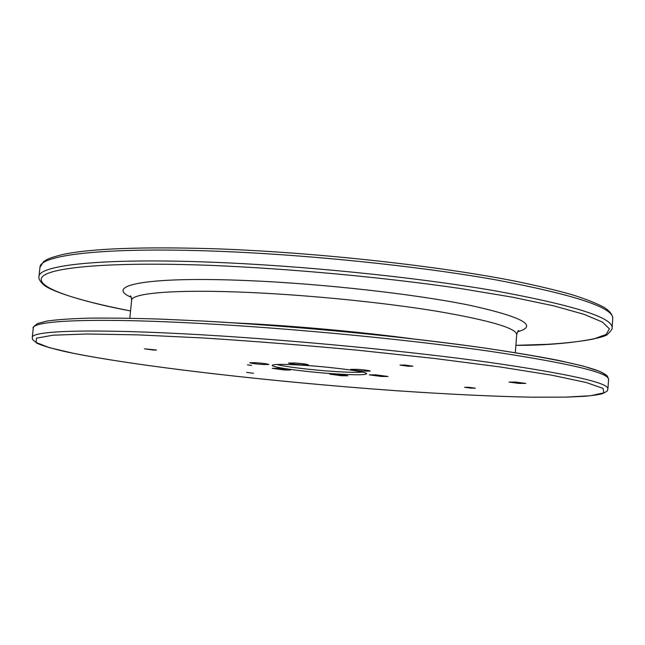 <?xml version="1.0" encoding="UTF-8"?>
<svg xmlns="http://www.w3.org/2000/svg" width="645" height="645" viewBox="0 0 645 645"><rect width="100%" height="100%" fill="white"/><g stroke="black" fill="none" stroke-linecap="round" stroke-linejoin="round"><path stroke-width="0.97" d="M515.863 382.082L509.042 382.09L518.991 383.428L525.852 383.42L515.863 382.082M153.212 350.05L144.496 348.824L156.525 350.009L153.212 350.05M471.132 388.145L464.602 387.298L468.762 387.322L475.309 388.177L471.132 388.145M253.509 373.294L246.6 372.391L253.509 373.294M408.172 366.239L400.029 365.102L404.721 365.038L412.881 366.183L408.172 366.239M251.566 365.409L247.503 364.877L251.566 365.409M334.674 373.834C304.883 371.915 269.247 367.053 272.383 365.175C274.504 364.103 284.792 364.127 303.263 365.255C331.981 367.061 366.126 371.609 366.683 373.592C366.408 375.084 355.742 375.164 334.674 373.834M276.923 364.465C284.179 366.691 311.551 370.004 334.166 371.472C347.816 372.35 357.209 372.56 362.337 372.092M357.491 369.343L350.678 369.375C351.799 369.964 356.048 370.544 363.417 371.109L370.278 371.077C369.174 370.488 364.909 369.908 357.491 369.343M294.95 362.99L288.525 363.03C289.766 363.667 294.201 364.272 301.82 364.86L308.286 364.82C307.068 364.183 302.626 363.578 294.95 362.99M255.726 362.7L249.8 362.732C251.066 363.337 255.428 363.933 262.886 364.514L268.86 364.49C267.619 363.877 263.241 363.288 255.726 362.7M278.06 368.351L272.246 368.351L284.622 370.012L290.484 370.012L278.06 368.351M335.924 374.173L329.78 374.164L341.681 375.745L347.873 375.761L335.924 374.173M375.954 374.858L369.311 374.858L381.372 376.47L388.064 376.478L375.954 374.858M612.75 318.485C613.645 307.617 574.445 294.7 495.158 279.736C416.138 265.708 302.11 254.082 210.689 251.002C100.652 247.148 39.426 255.42 39.966 267.361L38.942 276.673C38.321 265.409 99.507 257.927 209.601 262.12C301.062 265.498 415.203 277.052 494.312 290.693C573.695 305.214 612.96 317.59 612.105 327.829L612.75 318.485C612.548 314.494 609.573 310.745 603.817 307.246C596.359 303.214 585.789 299.038 572.107 294.725C556.595 290.323 538.027 285.896 516.419 281.422C437.971 265.708 311.946 251.953 211.923 248.68C140.86 246.656 91.324 248.551 63.323 254.38C47.23 258.331 46.44 259.838 43.433 261.781L39.966 267.361M515.887 345.325L547.307 344.333C566.06 343.148 581.532 341.358 593.722 338.964L606.098 334.489L609.404 328.829L602.365 322.048L583.991 314.308L553.829 305.875L512.203 297.127L460.425 288.517C384.049 277.342 290.145 268.634 210.488 265.369C108.763 261.531 48.198 267.473 41.877 277.366C35.709 287.364 74.514 300.038 130.54 310.93C87.188 302.965 51.278 291.5 43.916 285.001C37.337 279.059 39.095 276.544 38.942 276.673M205.037 321.162C294.555 325.999 406.213 336.795 484.911 348.074C564.085 359.958 604.534 369.4 606.252 376.398M608.566 379.462C609.194 372.697 569.551 363.288 489.636 351.235C410.01 339.77 295.297 328.628 203.586 323.613C93.186 317.485 32.242 320.613 33.282 328.12L32.25 337.512C31.129 330.7 92.033 328.369 202.49 334.852C294.241 340.173 409.067 351.235 488.781 362.297C568.793 373.898 608.509 382.759 607.921 388.887L608.566 379.462L607.437 376.237C606.34 374.922 603.76 373.31 599.705 371.391L583.427 366.134L557.99 360.281C536.503 356.121 510.622 351.831 480.332 347.413C447.848 342.995 412.719 338.762 374.947 334.715C316.115 328.789 259.443 324.266 204.908 321.137L159.992 319.09C132.685 318.235 108.973 317.929 88.849 318.154C70.99 318.662 57.058 319.622 47.053 321.041L37.644 323.524C33.798 326.257 32.347 327.789 33.282 328.12M396.554 390.733C446.55 394.159 493.086 396.425 531.899 397.183L565.77 397.135L590.554 395.724L603.809 392.845L603.051 388.411L586.128 382.469L551.822 375.205L500.431 367.005L434.416 358.459L358.475 350.291C304.867 345.269 253.171 341.173 203.393 337.988L137.78 334.86L86.882 333.989L53.043 335.198L36.523 338.157L36.047 342.463L49.471 347.703L74.328 353.508C146.633 367.682 279.849 382.461 396.554 390.733M234.474 322.895L248.244 323.588C299.998 326.37 362.216 332.135 411.486 338.69M515.339 352.654L516.685 334.715C516.629 328.257 490.2 320.46 437.415 311.333C385.299 302.755 311.817 295.297 251.187 292.548C176.27 289.073 131.161 293.032 131.636 300.352C131.411 297.547 130.999 296.055 130.411 295.878M131.249 297.305C103.66 285.493 146.27 276.205 248.172 280.615C322.814 283.719 414.969 294.104 469.221 305.166C522.66 316.929 538.785 325.806 517.604 331.788M515.887 345.341C567.205 345.672 607.63 337.367 607.808 333.957C613.83 328.41 611.654 327.7 612.105 327.829M32.25 337.512L32.613 339.56L36.862 343.213C42.159 345.623 51.681 348.445 65.443 351.662C134.652 366.344 274.859 382.106 396.578 390.733C447.106 394.192 494.086 396.481 533.149 397.215L567.157 397.11L585.112 396.256C593.15 395.514 598.931 394.643 602.454 393.66C609.702 390.064 606.727 390.951 607.921 388.887M129.79 318.243L131.636 300.352M516.685 334.715C517.572 331.724 518.233 330.329 518.685 330.53"/></g></svg>
